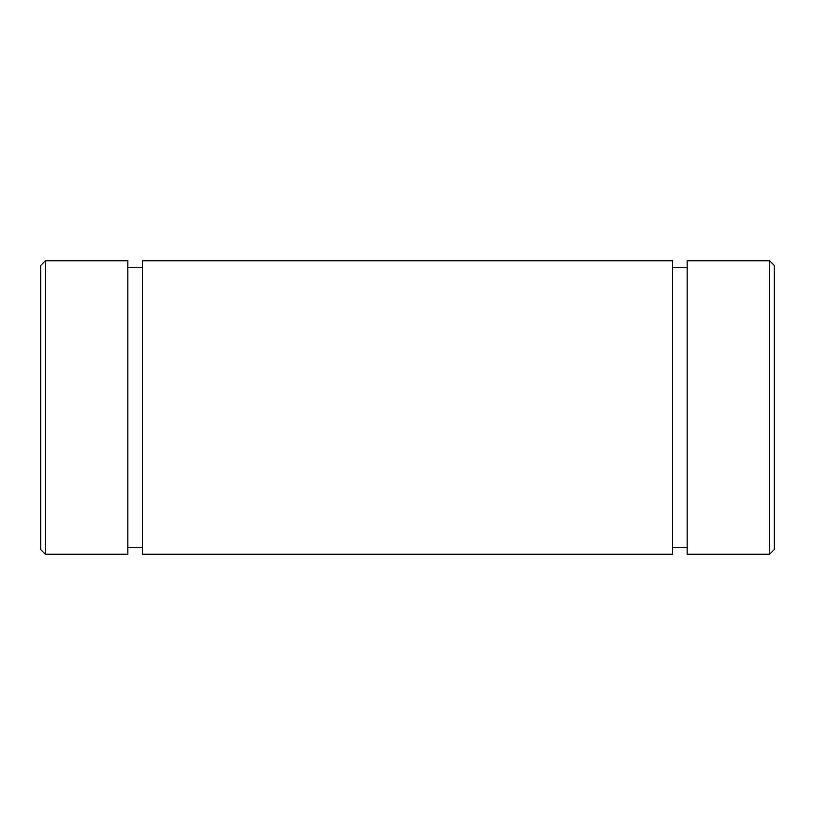 <?xml version="1.0" encoding="UTF-8"?>
<svg xmlns="http://www.w3.org/2000/svg" width="815" height="815" viewBox="0 0 815 815"><rect width="100%" height="100%" fill="white"/><g stroke="black" fill="none" stroke-linecap="round" stroke-linejoin="round"><path stroke-width="1.22" d="M672.477 554.2L672.477 260.8L142.523 260.8L142.523 554.2L672.477 554.2M774.25 549.616L774.25 265.384L769.666 260.8L769.666 554.2L774.25 549.616M769.666 554.2L687.147 554.2L687.147 260.8L769.666 260.8M127.853 554.2L127.853 260.8L45.334 260.8L45.334 554.2L127.853 554.2M687.147 267.677L672.477 267.677M45.334 554.2L40.75 549.616L40.75 265.384L45.334 260.8M127.853 267.677L142.523 267.677M687.147 547.323L672.477 547.323M127.853 547.323L142.523 547.323"/></g></svg>
